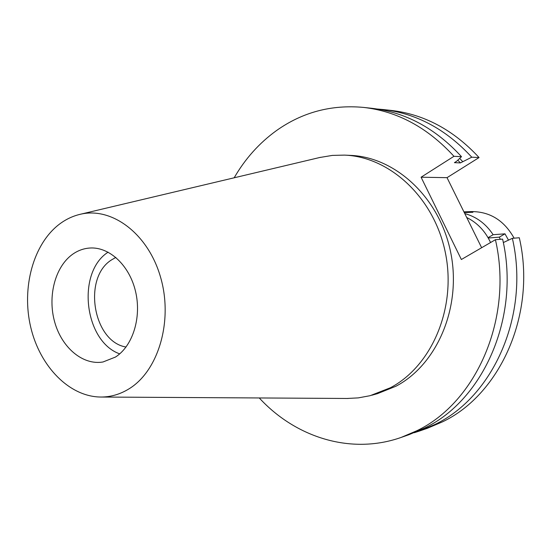 <?xml version="1.0" encoding="UTF-8"?>
<svg xmlns="http://www.w3.org/2000/svg" width="551" height="551" viewBox="0 0 551 551"><rect width="100%" height="100%" fill="white"/><g stroke="black" fill="none" stroke-linecap="round" stroke-linejoin="round"><path stroke-width="0.83" d="M115.441 357.069C132.777 346.076 141.765 317.445 135.546 291.438C129.464 265.382 109.422 246.738 89.992 248.019C83.614 248.425 77.719 250.588 72.298 254.5C54.948 267.083 47.462 296.624 54.707 322.115C61.815 347.653 82.781 365.471 102.982 361.986L115.441 357.069M119.705 353.873C84.269 341.344 76.327 272.614 107.962 252.262L108.106 252.158M115.834 257.4L111.288 260.051C82.492 278.234 93.174 341.772 126.048 347.027M490.562 242.536C485.19 231.055 477.242 222.707 466.711 217.5M419.6 430.992L427.197 428.347L442.439 421.866C500.563 394.344 536.791 313.03 519.304 237.75L512.368 238.321C530.028 314.483 493.51 396.713 434.959 424.463L419.6 430.992L414.249 432.728M377.345 109.036L382.959 109.518C416.404 113.375 446.007 129.265 471.766 157.193L460.395 162.903L454.417 162.662L456.634 161.264L461.504 156.684L453.955 156.305L421.081 177.215L447.026 177.663L481.643 247.723M447.026 177.663L479.067 157.558C453.528 129.94 424.153 114.215 390.948 110.393L382.959 109.518M479.067 157.558L471.766 157.193M421.081 177.215L461.366 259.514L495.425 239.706L502.608 239.12C520.523 316.536 483.599 400.054 424.456 428.113L408.945 434.705L401.114 437.439C351.049 455.098 295.667 437.522 259.266 397.96M503.325 242.564L512.368 238.321M234.168 177.794C245.188 158.736 259.287 143.005 276.45 130.601C302.368 112.218 331.385 104.49 363.488 107.404C397.512 111.316 427.666 127.618 453.955 156.305M495.425 239.706C513.525 318.044 476.298 402.512 416.735 430.792L401.114 437.439M371.794 395.239L377.414 393.676L395.914 386.244C437.157 364.645 461.862 307.052 450.718 252.51C439.85 197.899 395.59 156.966 350.25 155.375L344.423 155.113C389.977 156.711 434.484 197.967 445.435 253.012C456.648 307.995 431.819 366.029 390.383 387.766L370.127 395.687L358.308 397.884L347.137 398.469M461.504 156.684C435.442 128.314 405.515 112.184 371.739 108.299L363.488 107.404M460.395 162.903L457.812 160.162M459.679 158.399L462.599 161.512M319.67 157.517L332.384 155.403L344.423 155.113M128.851 388.944C120.07 394.316 110.799 397.016 101.053 397.037C69.488 396.982 39.927 366.518 30.725 327.191C21.393 287.897 33.17 243.976 59.508 224.099C65.893 219.305 72.794 216.04 80.219 214.298C111.908 206.563 148.357 233.851 160.665 277.559C173.262 321.137 158.378 371.112 128.851 388.944M464.775 213.581C476.443 216.75 485.899 223.789 493.131 234.705L488.062 237.667M464.286 212.59L472.923 212.28L465.058 211.818L471.718 211.584C490.101 211.68 504.234 220.545 514.117 238.177M488.262 238.018L499.275 237.157L504.992 233.831L493.131 234.705M504.992 233.831L508.483 240.14M463.928 211.866L465.058 211.818M499.275 237.157L500.342 239.306M101.053 397.037L348.074 398.476M80.219 214.298L320.586 157.304"/></g></svg>
